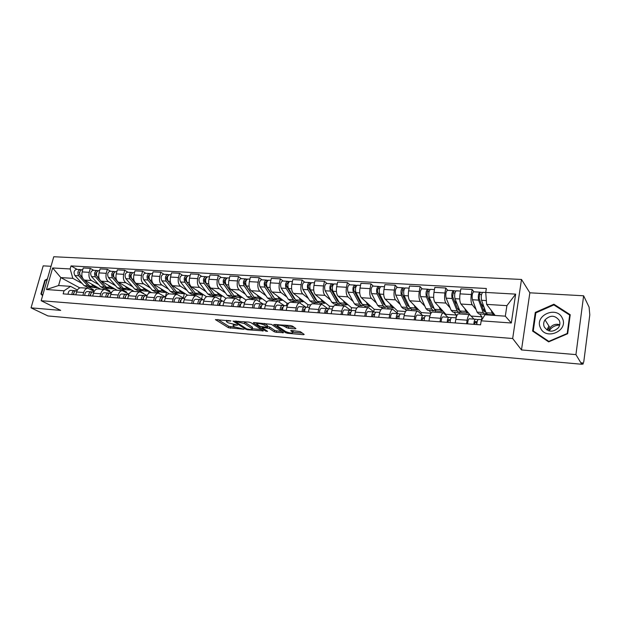 <?xml version="1.0" encoding="UTF-8"?>
<svg xmlns="http://www.w3.org/2000/svg" width="621" height="621" viewBox="0 0 621 621"><rect width="100%" height="100%" fill="white"/><g stroke="black" fill="none" stroke-linecap="round" stroke-linejoin="round"><path stroke-width="0.93" d="M230.857 320.886L215.402 319.613L228.45 327.725L244.014 329.262L234.645 326.918L233.185 325.94C232.696 325.311 233.426 325.055 235.359 325.179L237.478 325.094L228.07 322.78L226.556 321.763C226.067 321.127 226.789 320.863 228.73 320.987L230.857 320.886M547.8 329.619L548.646 328.486M295.138 328.835L295.93 328.556L292.538 326.141L290.504 325.559L273.729 324.511L285.745 332.755L287.709 333.306L303.413 334.688L304.205 334.424L300.269 331.622L291.459 330.465L290.69 330.737L292.933 332.336C292.219 333.461 289.774 333.198 285.606 331.544L277.533 325.971C275.903 324.55 283.052 325.319 284.977 326.77L288.291 328.261L295.138 328.835L295.293 328.098M512.674 338.507L521.485 349.941L575.931 354.614L581.73 364.263L47.964 315.949L31.05 307.845L60.703 310.391L41.165 300.711L512.674 338.507L521.5 279.458L53.771 256.737L41.165 300.711M250.946 322.679L248.936 322.105L233.015 321.096L245.761 329.246L247.701 329.79L263.366 330.861L250.946 322.679M253.842 322.516L271.478 324.387L283.533 332.623L276.19 332.297L274.234 331.746L269.39 328.493L263.04 327.554L262.31 327.81L267.581 331.327L265.71 331.109L253.228 322.866L253.842 322.516M575.931 354.614L583.624 295.782L589.088 307.131L589.803 314.816L583.802 361.601L582.987 364.147L581.947 362.571L581.73 364.263M51.031 266.285L43.191 265.85L31.05 307.845M583.624 295.782L529.853 292.809L521.5 279.458M81.141 287.787L80.8 287.764C78.844 287.903 77.439 289.316 76.577 292.01L75.801 294.812M98.692 284.604L91.481 280.537C89.222 278.845 88.469 276.112 89.23 272.332L82.143 271.92C81.382 275.677 82.143 278.402 84.417 280.087L100.618 289.13M82.143 271.92L83.245 267.969L90.324 268.365L93.693 270.321M82.896 295.34L83.672 292.522C84.534 289.813 85.931 288.392 87.879 288.253L94.221 291.35M115.413 289.254L115.18 290.139M89.23 272.332L90.324 268.365M109.575 291.66L109.793 290.853L105.345 288.346M97.986 288.951L97.637 288.928C95.712 289.068 94.322 290.504 93.461 293.228L92.692 296.062M110.662 271.276L107.332 269.304L100.09 268.901L99.003 272.898C98.242 276.702 98.98 279.458 101.231 281.158L117.206 290.279M99.958 296.605L100.726 293.749C101.58 291.008 102.97 289.572 104.887 289.425L111.431 292.708M132.087 290.232L131.768 291.443M115.568 285.714L108.458 281.616C106.23 279.908 105.492 277.145 106.245 273.318L107.332 269.304M126.358 292.561L126.498 292.017L122.12 289.495M115.219 290.139L114.877 290.116C112.975 290.263 111.601 291.715 110.748 294.478L109.979 297.35M128.019 272.262L124.743 270.267L117.33 269.856L116.251 273.9C115.49 277.75 116.22 280.537 118.432 282.252L134.167 291.451M117.423 297.901L118.184 295.014C119.03 292.243 120.404 290.775 122.29 290.628L129.052 294.113M149.141 291.226L148.574 293.446M132.84 286.863L125.83 282.726C123.633 280.995 122.911 278.2 123.672 274.335L124.743 270.267M143.521 293.461L139.283 290.667M132.855 291.358L132.521 291.334C130.651 291.49 129.292 292.957 128.446 295.751L127.685 298.662M145.795 273.263L142.574 271.253L134.982 270.834L133.911 274.924C133.158 278.821 133.864 281.639 136.038 283.37L151.516 292.646M135.308 299.229L136.069 296.302C136.907 293.492 138.258 292.01 140.121 291.862L147.092 295.565M164.984 292.421L161.227 292.165L158.417 290.651L162.586 290.931L165.38 292.444L166.575 292.212L165.396 296.962M150.507 288.028L143.614 283.851C141.456 282.113 140.757 279.287 141.503 275.367L142.574 271.253M159.092 293.228L156.841 291.862M150.926 292.607L150.6 292.584C148.753 292.739 147.41 294.23 146.579 297.063L145.819 300.005M163.998 274.296L160.831 272.262L153.053 271.835L151.99 275.98C151.245 279.924 151.935 282.765 154.07 284.519L169.277 293.873M153.628 300.587L154.381 297.622C155.211 294.781 156.546 293.283 158.371 293.12L165.582 297.071M184.352 293.601L183.296 297.87M168.601 289.231L161.833 285.016C159.713 283.254 159.03 280.389 159.776 276.43L160.831 272.262M176.915 294.401L174.811 293.089M169.432 293.88L169.106 293.857C167.297 294.02 165.978 295.534 165.147 298.398L164.402 301.387M182.636 275.351L179.539 273.294L171.567 272.852L170.511 277.051C169.774 281.041 170.449 283.921 172.537 285.691L187.604 295.223M172.397 301.977L173.143 298.98C173.965 296.101 175.277 294.579 177.078 294.408L184.235 298.453M202.539 294.959L201.623 298.763M187.131 290.457L180.486 286.196C178.413 284.426 177.746 281.53 178.491 277.517L179.539 273.294M195.273 295.666L193.209 294.346M188.396 295.192L188.078 295.169C186.3 295.34 184.996 296.877 184.181 299.772L183.443 302.792M201.74 276.43L198.704 274.358L190.538 273.908L189.498 278.154C188.753 282.198 189.413 285.109 191.462 286.894L206.56 296.737M191.641 303.405L192.378 300.37C193.193 297.451 194.482 295.906 196.244 295.736L203.246 299.811M221.185 296.264L220.393 299.64M206.11 291.715L199.605 287.414C197.579 285.621 196.927 282.695 197.664 278.627L198.704 274.358M214.066 296.962L212.056 295.635M207.825 296.535L207.515 296.512C205.776 296.691 204.503 298.243 203.696 301.185L202.958 304.243M221.317 277.533L218.351 275.445L209.983 274.979L208.951 279.287C208.214 283.378 208.85 286.328 210.853 288.128L226.083 298.375M211.365 304.864L212.095 301.79C212.894 298.833 214.16 297.265 215.891 297.094L222.737 301.201M240.288 297.56L239.613 300.502M225.563 292.996L219.205 288.664C217.218 286.848 216.597 283.89 217.327 279.768L218.351 275.445M233.325 298.297L231.361 296.954M227.752 297.909L227.449 297.886C225.749 298.072 224.492 299.648 223.7 302.629L222.97 305.726M241.383 278.666L238.495 276.555L229.91 276.081L228.893 280.444C228.163 284.589 228.776 287.57 230.733 289.394L246.164 300.129M231.594 306.363L232.316 303.25C233.108 300.254 234.35 298.67 236.034 298.484L242.71 302.621M259.85 298.903L259.306 301.317M245.497 294.323L239.295 289.937C237.362 288.113 236.756 285.109 237.486 280.94L238.495 276.555M253.058 299.656L251.14 298.305M248.19 299.322L247.895 299.299C246.226 299.485 245.008 301.092 244.216 304.111L243.502 307.248M261.969 279.83L259.159 277.703L250.356 277.214L249.347 281.631C248.625 285.831 249.215 288.85 251.117 290.69L266.502 301.79L266.262 302.885M252.351 307.907L253.058 304.748C253.842 301.713 255.052 300.098 256.698 299.912L263.203 304.088M279.892 300.269L279.497 302.101M265.935 295.674L259.896 291.249C258.025 289.402 257.443 286.366 258.157 282.144L259.159 277.703M273.279 301.053L271.416 299.687M269.149 300.766L268.862 300.75C267.247 300.944 266.052 302.574 265.276 305.633L264.569 308.808M283.083 281.026L280.366 278.876L271.323 278.371L270.329 282.85C269.623 287.104 270.182 290.162 272.029 292.017L286.964 303.211L286.421 305.742M273.651 309.483L274.35 306.285C275.119 303.211 276.306 301.573 277.905 301.371L284.333 305.679M300.44 301.674L300.168 302.947M286.902 297.063L281.041 292.592C279.217 290.729 278.666 287.655 279.372 283.378L280.366 278.876M294.012 302.481L292.204 301.107M290.667 302.256L290.387 302.233C288.819 302.435 287.647 304.088 286.886 307.185L286.196 310.415M304.756 282.252L302.124 280.079L292.848 279.566L291.87 284.1C291.164 288.416 291.699 291.505 293.485 293.384L307.938 304.678L307.403 307.24M295.518 311.105L296.209 307.861C296.962 304.74 298.111 303.079 299.664 302.877L305.881 307.216M321.499 303.11L321.243 304.368M308.412 298.491L302.738 293.974C300.975 292.087 300.448 288.975 301.154 284.643L302.124 280.079M315.274 303.956L313.527 302.567M312.751 303.778L312.487 303.762C310.966 303.972 309.825 305.648 309.079 308.792L308.396 312.06M327.003 283.51L324.465 281.313L314.94 280.785L313.978 285.381C313.279 289.759 313.791 292.887 315.515 294.789L329.456 306.176L328.913 308.847M317.968 312.774L318.651 309.483C319.388 306.316 320.514 304.632 322.012 304.414L327.973 308.777M343.103 304.585L342.846 305.858M330.481 299.959L325.008 295.386C323.316 293.485 322.819 290.333 323.51 285.939L324.465 281.313M337.079 305.462L335.402 304.057M335.433 305.346L335.177 305.33C333.71 305.548 332.608 307.248 331.878 310.438L331.203 313.752M349.84 284.798L347.411 282.578L337.63 282.043L336.683 286.7C335.992 291.133 336.473 294.307 338.127 296.225L351.525 307.721L350.997 310.415M341.038 314.482L341.705 311.144C342.427 307.938 343.514 306.223 344.965 306.006L350.655 310.368M365.257 306.099L365.008 307.387M353.139 301.457L347.876 296.846C346.262 294.921 345.788 291.73 346.471 287.275L347.411 282.578M359.466 307.007L357.859 305.594M358.736 306.953L358.488 306.937C357.075 307.162 356.012 308.893 355.297 312.13L354.638 315.491M373.314 286.126L370.985 283.882L360.933 283.331L360.009 288.059C359.326 292.553 359.776 295.767 361.36 297.7L374.184 309.305L373.71 311.781M364.744 316.244L365.396 312.86C366.111 309.6 367.158 307.861 368.548 307.628L373.951 312.006M387.993 307.651L387.752 308.955M376.419 303.009L371.381 298.336C369.829 296.396 369.394 293.159 370.069 288.641L370.985 283.882M382.683 308.606L380.906 307.17M389.119 318.045L389.763 314.614C390.454 311.315 391.455 309.545 392.782 309.305L382.443 308.59C381.092 308.823 380.068 310.585 379.369 313.861L378.725 317.277M397.424 287.492L395.22 285.225L384.88 284.651L383.98 289.448C383.312 294.005 383.731 297.265 385.23 299.221L397.44 310.927L397.075 312.906M392.782 309.305L397.906 313.69M411.343 309.242L411.102 310.57M400.328 304.593L395.53 299.873C394.063 297.909 393.66 294.633 394.319 290.054L395.22 285.225M406.382 310.554L404.582 308.784M407.306 310.306L407.081 310.29C405.792 310.539 404.807 312.324 404.124 315.654L403.503 319.116M422.218 288.889L420.138 286.607L409.511 286.017L408.626 290.884C407.966 295.503 408.354 298.802 409.775 300.781L421.325 312.588L421.085 313.962M414.191 319.908L414.812 316.423C415.488 313.069 416.45 311.276 417.708 311.028L422.552 315.452M435.36 310.593L435.08 312.223M424.896 306.231L420.363 301.457C418.973 299.469 418.608 296.147 419.26 291.497L420.138 286.607M431.222 312.883L428.901 310.446M432.627 312.053L432.41 312.037C431.191 312.293 430.252 314.11 429.592 317.486L428.979 321.003M447.718 290.333L445.762 288.02L434.832 287.414L433.97 292.351C433.326 297.04 433.675 300.385 435.003 302.388L445.87 314.304L445.762 314.932M439.986 321.818L440.592 318.286C441.244 314.886 442.16 313.054 443.347 312.798L447.888 317.261M460.021 312.037L459.711 313.923M450.163 307.915L445.901 303.079C444.605 301.069 444.279 297.707 444.915 292.988L445.762 288.02M455.993 317.836L456.451 315.041L453.904 312.153M458.678 313.853L458.477 313.838C457.335 314.102 456.443 315.949 455.806 319.38L455.209 322.951M473.955 291.816L472.139 289.479L460.883 288.858L460.052 293.865C459.424 298.623 459.726 302.016 460.968 304.034L469.88 314.622M466.534 323.789L467.124 320.195C467.753 316.749 468.622 314.886 469.732 314.614L473.955 319.116M485.28 314.047L485.164 314.785M476.152 309.646L472.177 304.748C470.974 302.722 470.687 299.306 471.316 294.525L472.139 289.479M481.523 319.66L481.974 316.826L479.606 313.908M481.974 316.826L471.401 316.089M456.451 315.041L445.87 314.304M430.966 313.263L421.325 312.588M405.56 311.494L397.44 310.927M380.852 309.77L374.184 309.305M356.827 308.094L351.525 307.721M333.454 306.456L329.456 306.176M310.702 304.872L307.938 304.678M288.548 303.327L286.964 303.211M266.976 301.822L266.502 301.79M143.591 293.213L143.032 293.174M126.498 292.017L125.256 291.932M109.793 290.853L107.891 290.721M82.197 283.51L72.836 278.348L60.827 277.595L58.576 285.536L70.592 286.359L77.415 290.03M93.166 290.768L93.453 289.712L88.943 287.228M79.845 287.911L60.827 277.595L52.645 267.969L70.173 268.955L72.836 278.348M93.453 289.712L90.93 289.533M70.592 286.359L64.033 290.799L46.474 289.533L52.645 267.969M485.723 292.437L515.647 294.129L511.308 322.99L481.205 320.824L484.993 314.769L505.308 316.167L506.907 305.656L486.639 304.375L485.723 292.437L486.352 288.501L71.019 265.92L70.173 268.955M64.033 290.799L63.163 293.873L480.561 324.83L481.205 320.824M47.421 278.883L44.836 280.288L40.901 293.989L42.593 295.705M521.485 349.941L529.853 292.809M570.218 314.715L553.893 304.22L535.286 312.425L532.601 331.071L548.654 341.868L567.672 333.71L570.218 314.715M486.639 304.375L495.178 315.468M99.104 288.284L98.91 289.013M77.113 269.382L71.019 265.92M46.474 289.533L58.576 285.536M505.308 316.167L511.308 322.99M506.907 305.656L515.647 294.129M42.158 294.626L40.901 293.989M45.341 280.552L44.836 280.288M554.537 305.338L553.893 304.22M535.799 313.217L535.286 312.425M226.844 320.273L226.719 321.088M233.449 324.449L233.333 325.28M217.855 319.528L228.769 326.328L235.312 327.267M252.242 328.742L261.371 329.534M236.112 321.6L235.716 321.849L246.77 328.92L249.952 329.464C251.947 329.596 252.693 329.34 252.196 328.695L244.348 323.564L236.112 321.6L236.236 321.049M251.909 328.043L252.514 327.267L252.149 326.98L251.831 328.408M243.874 321.686L252.149 326.98M281.608 331.296L276.5 330.853L276.19 332.297M267.325 326.436L269.708 327.034L274.552 330.302L276.5 330.853M262.427 327.283L261.837 326.894M256.97 323.665L255.441 322.648M264.251 325.047C260.067 323.378 257.63 323.106 256.939 324.224L260.106 326.359L266.463 327.298L267.201 327.034L264.251 325.047L264.243 323.378M267.34 325.831L267.1 326.957M264.577 323.58L267.418 325.489M285.016 325.101L288.61 326.77L294.075 327.228M293.12 331.49L293.034 330.698L292.724 332.165M292.949 332.282L302.357 333.104M275.972 324.356L277.502 325.412M96.061 287.717L92.692 287.484L89.703 286.017L84.192 279.955M97.745 287.523L96.48 287.74L93.499 286.273L91.466 284.022M82.81 278.433L80.497 275.887C79.046 272.867 79.55 270.795 81.995 269.661L82.182 269.669M79.62 272.844L79.069 272.534M79.868 274.8L79.441 274.327L79.969 271.369M91.605 287.298L87.918 285.893L78.696 275.778C77.245 272.759 77.749 270.686 80.194 269.561L81.351 269.801M90.495 287.337L87.157 287.104L84.153 285.644L74.9 275.545C73.441 272.541 73.946 270.469 76.406 269.343L76.593 269.351M74.124 292.437L73.185 294.618M75.902 290.775L74.411 290.62C72.836 290.884 72.005 292.188 71.927 294.525M74.442 290.62L70.608 290.349C69.024 290.612 68.194 291.909 68.116 294.245M76.212 290.744L77.012 290.807L76.212 290.744C74.636 291.016 73.806 292.32 73.728 294.657M112.704 288.85L109.249 288.618L106.3 287.135L100.548 280.653M114.365 288.656L113.123 288.881L110.181 287.399L108.178 285.124M100.012 280.048L97.225 276.904C95.797 273.853 96.294 271.75 98.716 270.601L98.902 270.616M96.364 273.931L95.743 273.574M96.651 275.926L96.115 275.32C95.44 273.97 95.642 272.968 96.721 272.316M108.139 288.423L104.468 287.011L95.386 276.795C93.957 273.745 94.454 271.649 96.876 270.5L98.079 270.748M107.014 288.462L103.583 288.229L100.618 286.755L91.497 276.555C90.068 273.519 90.565 271.424 92.995 270.282L93.181 270.29M129.735 290.015L126.179 289.774L123.276 288.284L114.342 277.944C112.944 274.862 113.433 272.735 115.824 271.571L116.011 271.579M131.365 289.813L130.138 290.038L127.243 288.548L125.271 286.25M113.488 275.049L112.805 274.645M113.829 277.09L113.185 276.345C112.517 274.909 112.743 273.884 113.86 273.294M125.054 289.565L121.406 288.152L112.455 277.835C111.058 274.754 111.547 272.627 113.946 271.462L115.196 271.719M123.905 289.619L120.381 289.378L117.462 287.888L108.481 277.587C107.076 274.513 107.565 272.402 109.971 271.237L110.15 271.253M114.621 272.122L114.738 271.688M42.74 295.216L41.428 293.88L45.24 280.614L47.235 279.528M540.425 327.803C545.618 340.844 568.883 330.877 562.362 318.262C556.874 305.361 534.145 315.383 540.425 327.803M544.275 326.941C548.281 332.243 552.969 332.546 558.326 327.834C560.026 325.443 560.344 322.974 559.265 320.428C555.019 315.057 550.268 314.878 545.021 319.877C543.515 322.175 543.266 324.527 544.275 326.941M547.613 329.254L548.436 328.152M553.878 304.919L569.682 315.08L567.214 333.477L548.809 341.379L533.253 330.923L535.845 312.86L553.878 304.919M570.07 315.786L569.682 315.08M533.998 332.01L533.253 330.923M549.197 330.954L549.701 330.139C552.123 326.84 555.446 325.156 559.676 325.086M559.762 324.698C555.811 323.626 552.574 324.667 550.027 327.826L548.801 330.838M90.914 293.64L89.905 295.86M92.645 291.971L91.124 291.808C89.564 292.087 88.741 293.399 88.663 295.767M91.155 291.816L87.235 291.536C85.667 291.808 84.844 293.12 84.767 295.48M92.971 291.94L93.895 292.01L92.971 291.94C91.411 292.219 90.588 293.539 90.511 295.906M108.093 294.866L107.014 297.125M109.793 293.197L108.233 293.034C106.688 293.314 105.873 294.649 105.787 297.04M104.25 292.747L108.233 293.034L104.25 292.747C102.698 293.027 101.883 294.354 101.805 296.737M110.119 293.166L111.175 293.244L110.119 293.166C108.582 293.446 107.767 294.781 107.681 297.18M147.154 291.202L143.498 290.954L140.641 289.448L131.862 279.015C130.488 275.895 130.984 273.745 133.336 272.565L133.515 272.572M148.768 291.001L147.557 291.233L144.709 289.728L142.768 287.407M131.031 276.205L130.27 275.747M131.435 278.317L130.651 277.393C129.991 275.895 130.231 274.862 131.365 274.296L131.396 274.303M142.356 290.737L138.731 289.324L129.936 278.899C128.555 275.778 129.052 273.636 131.411 272.456L132.723 272.704M141.192 290.799L137.567 290.55L134.695 289.052L125.861 278.65C124.479 275.538 124.976 273.403 127.344 272.223L127.522 272.231M132.048 273.224L132.188 272.681M158.417 290.651L149.801 280.11C148.458 276.95 148.947 274.777 151.268 273.574L151.446 273.582M162.586 290.931L160.676 288.579M148.986 277.401L148.163 276.888M149.482 279.621L148.543 278.464C147.891 276.95 148.132 275.903 149.242 275.328L149.351 275.344M160.063 291.932L156.461 290.519L147.829 279.986C146.478 276.834 146.967 274.661 149.296 273.465L150.662 273.721M158.883 292.002L155.157 291.754L152.331 290.24L143.661 279.729C142.302 276.593 142.791 274.42 145.128 273.224L145.306 273.24M149.878 274.389L150.065 273.69M183.242 293.671L179.376 293.407L176.62 291.878L168.175 281.228C166.863 278.037 167.344 275.833 169.634 274.614L169.805 274.622M184.802 293.454L183.63 293.694L180.882 292.165L179.011 289.79M167.383 278.635L166.482 278.061M175.339 290.263L166.855 279.559C166.226 278.029 166.459 276.974 167.554 276.392L167.74 276.415M178.196 293.151L177.381 293.267L174.617 291.746L166.156 281.103C164.837 277.913 165.318 275.716 167.608 274.498L169.036 274.761M176.993 293.244L173.166 292.98L170.387 291.459L161.887 280.839C160.56 277.665 161.049 275.468 163.346 274.257L163.517 274.265M168.136 275.623L168.361 274.723M125.675 296.139L124.534 298.429M127.344 294.455L125.737 294.276C124.216 294.564 123.416 295.914 123.323 298.336M121.662 293.989L125.737 294.276L121.662 293.989C120.14 294.276 119.333 295.619 119.24 298.033M127.67 294.416L128.873 294.501L127.67 294.416C126.156 294.703 125.349 296.062 125.263 298.484M143.676 297.443L142.473 299.757M143.195 297.552L143.614 297.599M145.314 295.743L143.668 295.557C142.17 295.852 141.378 297.218 141.285 299.671M139.492 295.262L143.668 295.557L139.492 295.262C137.986 295.549 137.194 296.916 137.101 299.361M145.648 295.697L146.998 295.798L145.648 295.697C144.15 295.992 143.358 297.366 143.265 299.819M162.112 298.786L160.847 301.123M161.553 298.895L162.05 298.949M163.719 297.055L162.027 296.869C160.56 297.164 159.776 298.554 159.682 301.03M157.75 296.566L162.027 296.869L157.75 296.566C156.275 296.861 155.491 298.243 155.397 300.711M164.06 297.017L165.566 297.117L164.06 297.017C162.593 297.312 161.809 298.701 161.708 301.185M201.934 294.944L197.959 294.672L195.258 293.135L186.999 282.369C185.718 279.147 186.199 276.912 188.442 275.677L188.613 275.685M203.463 294.719L202.314 294.967L199.628 293.43L197.796 291.024M186.23 279.916L185.252 279.271M194.381 291.986L185.617 280.676C185.004 279.132 185.237 278.068 186.316 277.471L186.572 277.533M196.764 294.401L195.918 294.533L193.209 292.996L184.926 282.245C183.637 279.023 184.119 276.795 186.37 275.561L187.852 275.833M195.53 294.509L191.594 294.238L188.877 292.701L180.556 281.981C179.259 278.767 179.741 276.547 182 275.313L182.17 275.32M186.82 276.974L187.107 275.786M181.014 300.16L179.679 302.512M180.362 300.269L180.944 300.339M182.582 298.406L180.843 298.212C179.399 298.515 178.631 299.92 178.53 302.427M180.874 298.212L176.465 297.901C175.013 298.204 174.237 299.601 174.136 302.109M182.923 298.359L184.592 298.476L182.923 298.359C181.479 298.662 180.711 300.075 180.61 302.582M221.084 296.248L216.993 295.976L214.354 294.424L206.288 283.541C205.039 280.281 205.52 278.022 207.717 276.764L207.888 276.772M222.582 296.023L221.456 296.279L218.825 294.727L217.04 292.289M205.551 281.251L204.488 280.521M213.632 293.446L204.852 281.833C204.247 280.265 204.48 279.186 205.535 278.581L205.264 278.658M215.774 295.681L214.897 295.829L212.25 294.276L204.169 283.417C202.912 280.156 203.385 277.897 205.598 276.648L207.142 276.919M214.524 295.806L210.48 295.526L207.818 293.981L199.683 283.145C198.425 279.892 198.899 277.641 201.119 276.392L201.282 276.399M205.908 278.573L206.319 276.873M200.381 301.573L198.968 303.948M199.636 301.674L200.311 301.759M201.91 299.788L200.125 299.586C198.712 299.896 197.952 301.325 197.843 303.863M200.156 299.586L195.631 299.268C194.21 299.578 193.449 300.999 193.348 303.529M202.26 299.741L204.099 299.873L202.26 299.741C200.847 300.052 200.086 301.48 199.978 304.018M240.707 297.591L236.5 297.304L233.923 295.743L226.067 284.752C224.849 281.445 225.322 279.163 227.48 277.882L227.643 277.89M242.174 297.35L241.064 297.614L238.503 296.046L236.764 293.593M233.31 294.89L224.561 283.013C223.971 281.429 224.204 280.335 225.237 279.722L225.664 279.838M225.369 282.64L224.212 281.825M235.258 296.985L234.35 297.156L231.765 295.596L223.886 284.612C222.667 281.321 223.141 279.031 225.299 277.758L226.913 278.045M233.985 297.133L229.817 296.846L227.224 295.285L219.291 284.333C218.064 281.049 218.538 278.767 220.711 277.502L220.874 277.509M224.973 279.799L225.578 279.83L226.005 277.991M220.238 303.017L219.803 302.97L218.755 305.416M219.399 303.126L220.168 303.211M221.728 301.208L219.896 300.999C218.507 301.317 217.761 302.761 217.653 305.33M215.285 300.665L219.896 300.999L215.285 300.665C213.896 300.983 213.143 302.427 213.034 304.989M222.077 301.154L224.096 301.294L222.077 301.154C220.696 301.472 219.95 302.916 219.842 305.493M260.82 298.965L256.489 298.67L253.973 297.094L246.343 285.986C245.163 282.64 245.629 280.327 247.74 279.031L247.895 279.039M262.248 298.717L261.169 298.988L258.678 297.412L256.978 294.921M253.453 296.326L244.767 284.216C244.2 282.617 244.426 281.507 245.442 280.886L245.963 281.01M245.691 284.092L244.441 283.184M255.223 298.321L254.284 298.522L251.769 296.947L244.107 285.846C242.927 282.508 243.393 280.195 245.505 278.899L247.189 279.194M253.927 298.491L249.642 298.204L247.104 296.628L239.395 285.559C238.208 282.237 238.674 279.924 240.801 278.635L240.956 278.643M245.179 280.964L245.769 281.002L246.195 279.132M240.599 304.5L240.071 304.437L239.038 306.921M239.667 304.608L240.529 304.709M242.05 302.668L240.164 302.443C238.813 302.769 238.076 304.236 237.967 306.836M240.195 302.443L235.444 302.109C234.078 302.427 233.341 303.894 233.232 306.487M242.407 302.606L244.612 302.761L242.407 302.606C241.057 302.932 240.327 304.399 240.211 307.007M281.437 300.37L276.982 300.067L274.544 298.476L267.139 287.251C266.005 283.867 266.463 281.523 268.52 280.203L268.676 280.211M282.834 300.122L281.779 300.401L279.357 298.802L277.711 296.287M274.078 297.785L265.493 285.458C264.95 283.844 265.167 282.718 266.161 282.081L266.782 282.213M266.556 285.613L265.198 284.597M272.829 296.574L273.31 296.613M275.701 299.679L274.723 299.912L272.277 298.328L264.849 287.112C263.708 283.735 264.166 281.391 266.23 280.071L267.985 280.366M274.373 299.889L269.956 299.586L267.496 298.002L260.013 286.817C258.864 283.448 259.33 281.111 261.402 279.799L261.557 279.807M265.904 282.159L266.479 282.198L266.898 280.312M302.582 301.822L297.995 301.503L295.627 299.904L288.478 288.548C287.383 285.132 287.841 282.749 289.844 281.406L289.991 281.414M303.941 301.558L302.916 301.837L300.572 300.238L298.98 297.684M295.223 299.26L293.919 298.088L286.762 286.731C286.234 285.093 286.452 283.952 287.414 283.316L288.152 283.448M287.981 287.228L286.514 286.071M293.849 297.971L294.439 298.01M296.691 301.076L295.674 301.348L293.306 299.749L286.126 288.408C285.031 284.992 285.481 282.609 287.492 281.274L289.324 281.577M295.34 301.325L290.791 301.014L288.408 299.415L281.166 288.105C280.063 284.697 280.513 282.33 282.539 280.995L282.687 281.002M287.166 283.393L287.725 283.424L288.144 281.515M324.278 303.296L319.551 302.978L317.269 301.364L310.384 289.883C309.336 286.421 309.786 284.007 311.726 282.648L311.874 282.656M325.598 303.032L324.604 303.32L322.346 301.705L320.809 299.112M316.904 300.75L315.484 299.524L308.59 288.035C308.086 286.382 308.295 285.225 309.235 284.573L310.081 284.713M309.995 288.944L308.42 287.647M315.414 299.4L316.12 299.446M318.224 302.497L317.176 302.815L314.886 301.201L307.969 289.735C306.914 286.281 307.364 283.867 309.312 282.508L311.222 282.819M316.85 302.792L312.161 302.474L309.856 300.859L302.877 289.425C301.814 285.978 302.264 283.58 304.228 282.221L304.375 282.229M308.994 284.651L309.537 284.682L309.941 282.749M346.549 304.818L341.674 304.484L339.477 302.862L332.872 291.249C331.878 287.748 332.313 285.303 334.191 283.913L334.331 283.921M347.822 304.538L346.86 304.841L344.686 303.211L343.211 300.587M339.097 302.256L337.614 300.991L330.993 289.378C330.512 287.702 330.729 286.529 331.63 285.87L332.6 286.017M332.662 290.799L330.985 289.355M337.545 300.875L338.375 300.929M340.324 303.948L339.229 304.321L337.032 302.691L330.395 291.102C329.386 287.601 329.829 285.155 331.715 283.774L333.702 284.092M338.919 304.298L334.09 303.972L331.87 302.342L325.163 290.783C324.146 287.29 324.589 284.86 326.491 283.479L326.638 283.486M331.397 285.947L331.925 285.978L332.32 284.014M369.41 306.378L364.38 306.037L362.276 304.399L355.973 292.654C355.026 289.107 355.46 286.63 357.269 285.218L357.409 285.225M370.636 306.091L369.705 306.401L367.624 304.756L366.219 302.093M361.756 303.778L360.335 302.497L354.009 290.76C353.559 289.06 353.768 287.872 354.638 287.197L355.732 287.352M356.128 292.941L354.296 291.288M360.265 302.38L361.228 302.443M363.013 305.423L361.88 305.866L359.761 304.228L353.427 292.499C352.472 288.959 352.907 286.483 354.723 285.078L356.803 285.404M361.577 305.85L356.601 305.509L354.467 303.871L348.055 292.173C347.092 288.641 347.527 286.172 349.359 284.775L349.499 284.783M354.412 287.282L354.917 287.306L355.305 285.318M392.883 307.985L387.698 307.628L385.695 305.974L379.71 294.098C378.818 290.512 379.237 287.997 380.983 286.56L381.108 286.568M394.063 307.682L393.171 308L391.191 306.347L389.848 303.646M385.377 305.338L383.662 304.049L377.661 292.173C377.226 290.449 377.436 289.246 378.274 288.563L379.493 288.726M380.331 295.34L378.259 293.353M383.599 303.925L384.694 304.003M386.316 306.921L385.129 307.457L383.11 305.804L377.087 293.943C376.194 290.356 376.613 287.841 378.368 286.413L380.533 286.747M384.841 307.434L379.71 307.084L377.669 305.431L371.568 293.609C370.659 290.03 371.086 287.523 372.856 286.102L372.988 286.11M378.057 288.649L378.538 288.672L378.926 286.654M261.495 306.021L260.859 305.951L259.85 308.458M260.455 306.13L261.418 306.246M262.9 304.158L260.96 303.925C259.64 304.259 258.918 305.749 258.802 308.381M256.116 303.576L260.96 303.925L256.116 303.576C254.789 303.91 254.067 305.392 253.95 308.024M263.257 304.088L265.664 304.259L263.257 304.088C261.946 304.422 261.224 305.912 261.107 308.552M282.935 307.581L282.198 307.496L281.212 310.042M281.787 307.69L282.858 307.822M284.302 305.695L282.299 305.447C281.018 305.788 280.312 307.294 280.195 309.972M282.33 305.447L277.323 305.09C276.035 305.431 275.328 306.937 275.204 309.6M284.659 305.617L287.267 305.804L284.659 305.617C283.378 305.959 282.679 307.473 282.555 310.143M304.95 309.188L304.096 309.087L303.133 311.672M303.692 309.297L304.872 309.444M306.262 307.271L304.205 307.007C302.963 307.364 302.272 308.893 302.148 311.595M299.097 306.642L304.205 307.007L299.097 306.642C297.847 306.991 297.156 308.521 297.032 311.222M306.627 307.185L309.452 307.387L306.627 307.185C305.385 307.535 304.701 309.064 304.577 311.781M327.554 310.842L326.584 310.717L325.645 313.341M326.18 310.95L327.477 311.113M328.82 308.885L326.7 308.614C325.497 308.971 324.83 310.523 324.698 313.271M326.724 308.614L321.453 308.241C320.242 308.598 319.567 310.143 319.435 312.883M329.184 308.792L332.235 309.01L329.184 308.792C327.989 309.149 327.321 310.71 327.189 313.458M350.78 312.534L349.693 312.394L348.777 315.057M349.281 312.65L350.702 312.837M351.991 310.554L349.802 310.259C348.645 310.632 347.993 312.208 347.861 314.987M344.414 309.879L349.802 310.259L344.414 309.879C343.242 310.244 342.59 311.812 342.458 314.591M352.363 310.446L355.647 310.679L352.363 310.446C351.207 310.818 350.562 312.394 350.423 315.181M374.649 314.28L373.431 314.117L372.538 316.819M373.027 314.397L374.564 314.606M375.806 312.262L373.547 311.959C372.437 312.332 371.808 313.931 371.668 316.757M373.57 311.959L368.012 311.563C366.887 311.936 366.25 313.535 366.111 316.345M376.179 312.146L379.718 312.394L376.179 312.146C375.068 312.526 374.44 314.125 374.3 316.951M417.002 309.631L411.653 309.266L409.751 307.597L404.1 295.588C403.27 291.948 403.689 289.402 405.35 287.934L405.474 287.942M418.127 309.32L417.273 309.654L415.395 307.977L414.129 305.237M409.425 306.898L407.632 305.641L401.966 293.624L402.563 289.96L403.929 290.139M405.21 297.94L402.882 295.573M407.578 305.516L408.812 305.602M410.248 308.443L409.014 309.087L407.097 307.418L401.414 295.425C400.576 291.792 400.987 289.246 402.664 287.787L404.923 288.128M408.734 309.064L403.44 308.707L401.508 307.038L395.74 295.076C394.886 291.451 395.305 288.92 396.998 287.461L397.122 287.469M402.361 290.054L402.819 290.077L403.192 288.028M399.194 316.073L397.836 315.887L396.974 318.627M397.432 316.198L399.109 316.431M400.289 314.024L397.952 313.698C396.897 314.086 396.291 315.709 396.136 318.565M397.976 313.698L392.262 313.295C391.191 313.675 390.578 315.297 390.43 318.146M400.654 313.892L404.465 314.164L400.654 313.892C399.598 314.28 399 315.91 398.845 318.767M441.795 311.323L436.268 310.95L434.475 309.266L429.189 297.11C428.42 293.43 428.824 290.838 430.407 289.355L430.524 289.363M442.858 310.997L442.051 311.346L440.281 309.654L439.094 306.867M434.133 308.466L432.263 307.279L426.953 295.122L427.543 291.404L429.049 291.598M430.795 300.797L428.203 297.979M432.208 307.154L433.598 307.24M434.847 309.972L433.551 310.764L431.75 309.079L426.425 296.947C425.641 293.267 426.053 290.682 427.644 289.2L430.004 289.549M433.295 310.748L427.83 310.368L425.998 308.691L420.588 296.59C419.796 292.918 420.207 290.349 421.814 288.866L421.938 288.874M427.341 291.497L427.776 291.521L428.148 289.44M424.438 317.921L422.932 317.711L422.101 320.49M422.528 318.053L424.345 318.317M425.463 315.841L423.056 315.491C422.047 315.887 421.465 317.533 421.31 320.436M423.08 315.484L417.203 315.072C416.179 315.468 415.596 317.114 415.441 320.001M425.835 315.685L429.918 315.98L425.835 315.685C424.834 316.089 424.252 317.742 424.096 320.646M459.858 311.851L460.565 312.153M467.279 313.062L461.574 312.673L459.905 310.981L454.999 298.685C454.293 294.952 454.688 292.328 456.187 290.807L456.295 290.814M468.281 312.728L467.52 313.085L465.874 311.377L464.764 308.544M459.524 310.026L458.919 310.29L457.592 308.955L452.655 296.659L453.229 292.887L454.89 293.089M457.103 303.964L454.238 300.603M457.537 308.831L459.082 308.932M460.138 311.494L458.787 312.487L457.095 310.787L452.15 298.515C451.436 294.781 451.832 292.165 453.338 290.651L455.798 291.008M458.539 312.472L452.903 312.084L451.188 310.391L446.15 298.142C445.42 294.432 445.816 291.816 447.345 290.31L447.454 290.317M458.477 308.893L458.655 307.853M453.043 292.98L453.454 293.003L453.811 290.892M450.404 319.823L448.75 319.582L447.958 322.408M448.354 319.97L450.279 320.459M451.374 317.704L448.882 317.331C447.927 317.742 447.376 319.419 447.213 322.353M448.905 317.331L442.858 316.896C441.888 317.308 441.329 318.977 441.166 321.911M451.739 317.533L456.117 317.843L451.739 317.533C450.792 317.944 450.241 319.621 450.078 322.571M485.513 313.846L486.662 313.923M493.493 314.855L487.601 314.451L486.049 312.743L481.554 300.3C480.918 296.52 481.306 293.857 482.711 292.312L482.812 292.312M494.432 314.505L493.711 314.87L492.189 313.155L491.172 310.267M485.622 311.563L484.869 312.037L483.635 310.686L479.109 298.243L479.668 294.416L481.492 294.626M484.163 307.519L481.027 303.514M483.588 310.562L485.304 310.671M486.15 313L484.729 314.257L483.169 312.549L478.62 300.122C477.976 296.341 478.364 293.686 479.777 292.142L482.346 292.514M484.504 314.242L478.675 313.846L477.083 312.138L472.441 299.749C471.781 295.976 472.177 293.329 473.613 291.792L473.714 291.8M483.906 310.578L484.326 307.969M479.49 294.509L480.219 292.39M477.138 321.794L475.321 321.515L474.568 324.387M474.933 321.95L475.67 322.066L476.866 323.673M478.038 319.636L475.461 319.225C474.568 319.644 474.04 321.352 473.87 324.333M475.476 319.225L469.259 318.783C468.35 319.202 467.815 320.902 467.652 323.875M481.919 319.683L478.403 319.435C477.518 319.862 476.99 321.562 476.827 324.55M444.915 292.988L433.97 292.351M419.26 291.497L408.626 290.884M394.319 290.054L383.98 289.448M370.069 288.641L360.009 288.059M346.471 287.275L336.683 286.7M323.51 285.939L313.978 285.381M301.154 284.643L291.87 284.1M279.372 283.378L270.329 282.85M258.157 282.144L249.347 281.631M237.486 280.94L228.893 280.444M217.327 279.768L208.951 279.287M197.664 278.627L189.498 278.154M178.491 277.517L170.511 277.051M159.776 276.43L151.99 275.98M141.503 275.367L133.911 274.924M123.672 274.335L116.251 273.9M106.245 273.318L99.003 272.898M471.316 294.525L460.052 293.865M472.177 304.748L460.968 304.034M445.901 303.079L435.003 302.388M440.592 318.286L429.592 317.486M420.363 301.457L409.775 300.781M414.812 316.423L404.124 315.654M395.53 299.873L385.23 299.221M389.763 314.614L379.369 313.861M371.381 298.336L361.36 297.7M365.396 312.86L355.297 312.13M347.876 296.846L338.127 296.225M341.705 311.144L331.878 310.438M325.008 295.386L315.515 294.789M318.651 309.483L309.079 308.792M302.738 293.974L293.485 293.384M296.209 307.861L286.886 307.185M281.041 292.592L272.029 292.017M274.35 306.285L265.276 305.633M259.896 291.249L251.117 290.69M253.058 304.748L244.216 304.111M239.295 289.937L230.733 289.394M232.316 303.25L223.7 302.629M219.205 288.664L210.853 288.128M212.095 301.79L203.696 301.185M199.605 287.414L191.462 286.894M192.378 300.37L184.181 299.772M180.486 286.196L172.537 285.691M173.143 298.98L165.147 298.398M161.833 285.016L154.07 284.519M154.381 297.622L146.579 297.063M143.614 283.851L136.038 283.37M136.069 296.302L128.446 295.751M125.83 282.726L118.432 282.252M118.184 295.014L110.748 294.478M108.458 281.616L101.231 281.158M100.726 293.749L93.461 293.228M91.481 280.537L84.417 280.087M83.672 292.522L76.577 292.01M467.124 320.195L455.806 319.38M581.768 363.929L582.816 364.022M228.854 320.436L228.73 320.987M237.175 324.946L237.082 325.334M235.475 324.651L235.359 325.179M230.694 326.871L230.375 328.268M228.769 326.328L228.45 327.725M230.562 320.739L230.469 321.135M262.792 330.473L262.652 331.109M247.818 329.262L247.701 329.79M245.955 328.4L245.761 329.246M244.674 322.113L244.348 323.564M238.099 321.204L237.967 321.756M282.928 332.196L282.78 332.879M274.552 330.302L274.234 331.746M269.708 327.034L269.39 328.493M267.729 326.475L267.41 327.927M263.157 327.019L263.04 327.554M265.912 330.209L265.71 331.109M288.61 326.77L288.291 328.261M286.607 326.196L286.289 327.686M285.295 325.28L284.977 326.77M303.568 333.966L303.413 334.688M287.888 332.483L287.709 333.306M285.963 331.761L285.745 332.755M89.703 286.017L93.499 286.273M80.497 275.887L81.949 275.972M84.153 285.644L87.918 285.893M74.9 275.545L78.696 275.778M106.3 287.135L110.181 287.399M97.225 276.904L98.793 276.997M100.618 286.755L104.468 287.011M91.497 276.555L95.386 276.795M123.276 288.284L127.243 288.548M114.342 277.944L116.042 278.053M117.462 287.888L121.406 288.152M108.481 277.587L112.455 277.835M546.891 329.945L549.042 326.258M140.641 289.448L144.709 289.728M131.862 279.015L133.694 279.124M134.695 289.052L138.731 289.324M125.861 278.65L129.936 278.899M149.801 280.11L151.772 280.226M152.331 290.24L156.461 290.519M143.661 279.729L147.829 279.986M176.62 291.878L180.882 292.165M168.175 281.228L170.286 281.352M167.274 276.461L167.717 276.485M170.387 291.459L174.617 291.746M161.887 280.839L166.156 281.103M195.258 293.135L199.628 293.43M186.999 282.369L189.265 282.508M186.036 277.548L186.556 277.579M188.877 292.701L193.209 292.996M180.556 281.981L184.926 282.245M214.354 294.424L218.825 294.727M206.288 283.541L208.71 283.688M207.818 293.981L212.25 294.276M199.683 283.145L204.169 283.417M233.923 295.743L238.503 296.046M226.067 284.752L228.652 284.907M227.224 295.285L231.765 295.596M219.291 284.333L223.886 284.612M253.973 297.094L258.678 297.412M246.343 285.986L249.099 286.149M247.104 296.628L251.769 296.947M239.395 285.559L244.107 285.846M274.544 298.476L279.357 298.802M267.139 287.251L270.073 287.43M267.496 298.002L272.277 298.328M260.013 286.817L264.849 287.112M295.627 299.904L300.572 300.238M288.478 288.548L291.606 288.742M288.408 299.415L293.306 299.749M281.166 288.105L286.126 288.408M317.269 301.364L322.346 301.705M310.384 289.883L313.706 290.085M309.856 300.859L314.886 301.201M302.877 289.425L307.969 289.735M339.477 302.862L344.686 303.211M332.872 291.249L336.403 291.466M331.87 302.342L337.032 302.691M325.163 290.783L330.395 291.102M362.276 304.399L367.624 304.756M355.973 292.654L359.722 292.887M354.467 303.871L359.761 304.228M348.055 292.173L353.427 292.499M385.695 305.974L391.191 306.347M379.71 294.098L383.685 294.346M377.669 305.431L383.11 305.804M371.568 293.609L377.087 293.943M409.751 307.597L415.395 307.977M404.1 295.588L408.323 295.844M401.508 307.038L407.097 307.418M395.74 295.076L401.414 295.425M434.475 309.266L440.281 309.654M429.189 297.11L433.66 297.389M425.998 308.691L431.75 309.079M420.588 296.59L426.425 296.947M459.905 310.981L465.874 311.377M454.999 298.685L459.734 298.973M451.188 310.391L457.095 310.787M446.15 298.142L452.15 298.515M450.318 320.219L449.728 320.172M486.049 312.743L492.189 313.155M481.554 300.3L486.352 300.595M477.083 312.138L483.169 312.549M472.441 299.749L478.62 300.122M477.068 322.167L475.67 322.066M469.732 314.614L458.477 313.838M87.879 288.253L80.8 287.764M104.887 289.425L97.637 288.928M122.29 290.628L114.877 290.116M140.121 291.862L132.521 291.334M158.371 293.12L150.6 292.584M177.078 294.408L169.106 293.857M196.244 295.736L188.078 295.169M215.891 297.094L207.515 296.512M236.034 298.484L227.449 297.886M256.698 299.912L247.895 299.299M277.905 301.371L268.862 300.75M299.664 302.877L290.387 302.233M322.012 304.414L312.487 303.762M344.965 306.006L335.177 305.33M368.548 307.628L358.488 306.937M417.708 311.028L407.081 310.29M443.347 312.798L432.41 312.037M582.94 364.147L581.753 364.038M235.801 321.018L235.662 321.624M252.514 327.267L252.196 328.695M262.497 326.957L262.357 327.585M257.257 322.796L257.078 323.619M267.519 325.575L267.201 327.034M277.851 324.511L277.672 325.326M293.252 330.869L292.933 332.336M81.995 269.661L82.764 269.7M76.406 269.343L80.194 269.561M74.411 290.62L70.608 290.349M98.716 270.601L99.608 270.655M92.995 270.282L96.876 270.5M115.824 271.571L116.857 271.633M109.971 271.237L113.946 271.462M549.205 329.363L549.701 330.139M548.009 327.484L549.003 326.196M550.027 327.826L545.021 319.877M91.124 291.808L87.235 291.536M133.336 272.565L134.509 272.627M127.344 272.223L131.411 272.456M151.268 273.574L152.587 273.651M145.128 273.224L149.296 273.465M169.634 274.614L171.109 274.699M163.346 274.257L167.608 274.498M188.442 275.677L190.08 275.771M182 275.313L186.37 275.561M180.843 298.212L176.465 297.901M207.717 276.764L209.525 276.865M201.119 276.392L205.598 276.648M200.125 299.586L195.631 299.268M227.48 277.882L229.467 277.998M220.711 277.502L225.299 277.758M247.74 279.031L249.914 279.147M240.801 278.635L245.505 278.899M240.164 302.443L235.444 302.109M268.52 280.203L270.888 280.335M261.402 279.799L266.23 280.071M289.844 281.406L292.421 281.554M282.539 280.995L287.492 281.274M311.726 282.648L314.521 282.803M304.228 282.221L309.312 282.508M334.191 283.913L337.211 284.084M326.491 283.479L331.715 283.774M357.269 285.218L360.529 285.404M349.359 284.775L354.723 285.078M380.983 286.56L384.484 286.755M372.856 286.102L378.368 286.413M282.299 305.447L277.323 305.09M326.7 308.614L321.453 308.241M373.547 311.959L368.012 311.563M405.35 287.934L409.123 288.152M396.998 287.461L402.664 287.787M397.952 313.698L392.262 313.295M430.407 289.355L434.452 289.58M421.814 288.866L427.644 289.2M423.056 315.491L417.203 315.072M456.187 290.807L460.518 291.055M447.345 290.31L453.338 290.651M448.882 317.331L442.858 316.896M482.711 292.312L485.723 292.483M473.613 291.792L479.777 292.142M475.461 319.225L469.259 318.783M481.912 319.683L478.403 319.435"/></g></svg>
